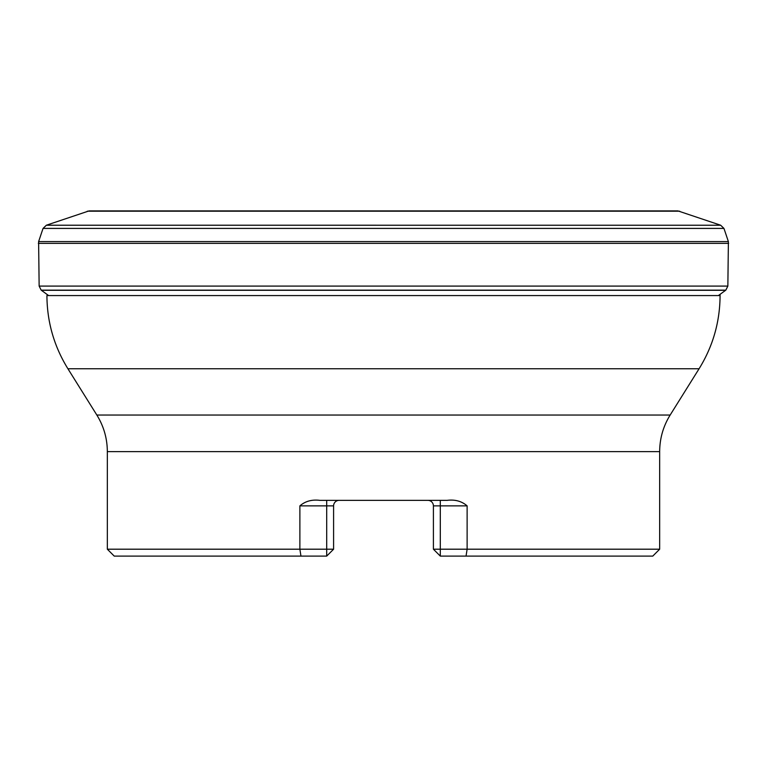 <?xml version="1.0" encoding="UTF-8"?>
<svg xmlns="http://www.w3.org/2000/svg" width="767" height="767" viewBox="0 0 767 767"><rect width="100%" height="100%" fill="white"/><g stroke="black" fill="none" stroke-linecap="round" stroke-linejoin="round"><path stroke-width="1.15" d="M718.372 295.573L725.62 290.3L41.38 290.3L48.628 295.573M725.822 290.156L41.178 290.156L39.146 286.091L727.854 286.091L725.822 290.156M39.146 286.091L727.854 286.091M39.146 286.033L38.609 241.595L728.391 241.595L727.854 286.033M38.609 241.595L728.391 241.595M38.628 241.547L43.048 228.413L46.384 225.21L720.673 225.239L46.327 225.239M46.384 225.21L89.068 210.896L677.932 210.896L720.616 225.21M466.039 556.104L467.122 549.201L659.668 549.201L652.765 556.104L440.306 556.104L433.403 549.201L433.403 505.875A5.522 5.522 0 0 0 427.881 500.352L427.881 500.352M300.961 556.104L114.235 556.104L107.332 549.201L299.878 549.201L300.961 556.104L326.694 556.104L333.597 549.201L299.878 549.201L299.878 505.875C305.237 501.215 311.891 499.375 319.829 500.352L447.171 500.352C455.061 499.365 461.715 501.206 467.122 505.875L433.403 505.875M433.403 549.201L467.122 549.201L467.122 505.875M107.332 549.201L107.332 451.629C107.265 438.446 103.766 426.251 96.843 415.043L67.918 368.754C54.064 346.329 47.065 321.929 46.921 295.573L720.079 295.573L720.079 294.336M720.079 295.573C719.935 321.929 712.936 346.329 699.082 368.754L67.918 368.754M339.014 500.352L339.014 500.352A5.522 5.522 0 0 0 333.597 505.875A5.522 5.522 0 0 1 339.119 500.352M333.597 549.201L333.597 505.875L299.878 505.875M38.35 243.369L728.65 243.369M720.673 225.239L723.952 228.413L43.048 228.413M87.275 211.193L679.725 211.193M659.668 549.201L659.668 451.629L107.332 451.629M96.843 415.043L670.157 415.043L699.082 368.754M440.306 556.104L440.306 500.352M326.694 556.104L326.694 500.352M723.952 228.413L728.372 241.547M659.668 451.629C659.735 438.446 663.234 426.251 670.157 415.043"/></g></svg>
